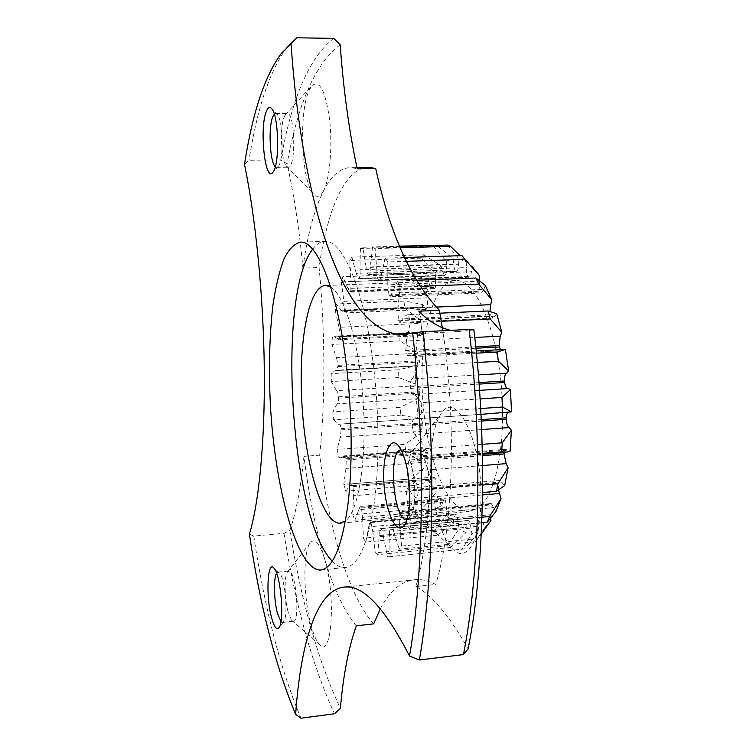 <?xml version="1.0" encoding="UTF-8"?>
<svg xmlns="http://www.w3.org/2000/svg" width="756" height="756" viewBox="0 0 756 756"><rect width="100%" height="100%" fill="white"/><g stroke="black" fill="none" stroke-linecap="round" stroke-linejoin="round"><path stroke-width="0.57" stroke-dasharray="3.78 2.83" d="M502.542 412.814C503.052 459.667 492.44 498.478 478.104 508.278L469.117 511.5C446.56 511.377 425.713 455.15 422.528 395.473C418.985 335.787 433.509 280.032 456.085 280.495C476.148 279.304 499.036 333.32 502.069 397.316M330.627 287.025C344.585 294.859 359.204 343.12 363.069 399.962C367.019 456.785 359.204 508.656 346.456 520.156L345.464 521.026M421.196 258.108L349.811 260.48L351.861 257.153L423.596 254.81L421.196 258.108L435.116 273.152L435.721 278.35L435.399 287.412L434.171 288.783L430.693 281.412L413.05 274.116L342.865 276.696L341.287 281.808L411.179 279.162L413.05 274.116M436.316 245.029L433.519 246.201L360.404 248.45L362.823 247.269L399.461 246.154M399.612 246.513L372.481 247.335L375.108 248.592L400.151 247.817M404.432 257.531L385.21 258.165L387.847 261.954L406.227 261.33M416.348 280.278L397.561 280.996L399.981 287.167L420.147 286.373M439.888 313.182L408.382 314.619L410.347 322.765L441.268 321.291M476.431 353.165L416.575 356.473L417.86 365.885L477.31 362.474M480.107 398.875L421.224 402.74L421.697 412.511L480.674 408.524M482.148 444.339L421.839 448.913L421.442 458.089L482.366 453.345M482.593 485.04L418.399 490.502L417.208 498.213L482.526 492.543M481.978 517.208L411.368 523.728L409.525 529.332L481.78 522.576M478.085 538.622L401.587 546.049L399.291 549.187L475.42 541.75L481.279 534.152M464.732 548.913L387.526 556.917L464.732 548.913L478.917 531.837L478.51 526.157C477.953 521.98 478.255 519.107 479.408 517.539L480.296 517.057C481.525 517.529 482.489 519.476 483.178 522.897L484.587 527.953L475.42 541.75M450.67 547.457L377.811 554.63L375.269 552.863L447.76 545.756L450.67 547.457L465.989 532.649L466.121 527.386C465.97 523.464 466.499 521.177 467.709 520.525L468.295 520.591C469.684 521.442 470.591 523.936 471.026 528.094L471.933 533.566L461.831 549.555M436.977 535.267L365.819 542.061L363.428 538.215L434.256 531.525L436.977 535.267L453.184 523.549L453.798 519.041L455.518 514.061L456.577 514.751L458.571 523.398L458.958 528.86L447.76 545.756M424.541 513.967L354.847 520.26L352.75 514.741L422.179 508.561L424.541 513.967L441.381 505.821L444.074 499.073L445.53 500.67L446.72 509.799L446.598 514.883L434.256 531.525M414.061 485.475L345.52 491.22L343.829 484.454L412.171 478.822L414.061 485.475L431.279 481.147L434.076 477.045L435.853 479.758L436.221 488.763L435.645 493.167L422.179 508.561M406.048 451.852L338.291 457.021L337.081 449.442L404.725 444.405L406.048 451.852L417.047 452.022L423.398 451.37L425.997 449.65L428.085 453.666L427.65 461.992L426.696 465.488L412.171 478.822M400.86 415.186L333.481 419.769L332.81 411.822L400.151 407.352L400.86 415.186L420.081 418.569C421.111 418.474 421.905 419.911 422.453 422.887L421.451 431.336L420.185 433.736L404.725 444.405M398.714 377.527L331.308 381.544L331.204 373.653L398.667 369.75L398.714 377.527L415.668 384.18L417.284 385.664C418.493 386.127 419.287 388.14 419.656 391.702L419.722 392.988C419.693 396.522 419.089 398.412 417.907 398.648L400.151 407.352M399.735 340.928L331.893 344.424L332.356 337.025L400.349 333.632L399.735 340.928L416.197 350.623L417.709 353.288L419.533 362.011L417.718 365.961L415.583 365.753L398.667 369.75M403.931 307.446L335.248 310.48L336.288 304.006L405.197 301.068L403.931 307.446L419.712 319.665L421.026 323.379L422.103 333.018L420.638 335.598L417.747 333.368L408.174 333.027L400.349 333.632M349.811 260.48L351.001 281.572L350.812 290.795L349.792 292.175L347.968 288.471L432.063 285.154M347.968 288.471L342.865 276.696M341.287 281.808L343.904 301.313L427.112 297.798L427.612 306.87L426.167 309.308L422.84 304.621L405.197 301.068M411.179 279.162L426.11 293.215L427.112 297.798M343.904 301.313L344.415 310.546L343.215 313.022L341.693 310.877L424.399 307.219M341.693 310.877L336.288 304.006M335.248 310.48L338.99 327.31L421.026 323.379M338.99 327.31L340.124 335.985L338.792 339.737L337.715 338.83L419.382 334.719M337.715 338.83L334.152 336.722L332.356 337.025M331.893 344.424L336.486 357.711L417.709 353.288M336.486 357.711L338.14 365.346L336.609 370.601L417.199 365.819M336.174 370.459L335.484 370.289L331.204 373.653M331.308 381.544L336.439 390.654L417.284 385.664M336.439 390.654C337.469 391.135 338.149 393.186 338.499 396.824L338.565 398.128C338.575 401.719 338.083 403.638 337.091 403.865L417.907 398.648M337.091 403.865L332.81 411.822M333.481 419.769L338.471 424.258L419.731 418.635M338.82 424.22L339.123 424.163C339.992 424.078 340.672 425.552 341.164 428.586L340.408 437.166L421.451 431.336M340.408 437.166L337.081 449.442M338.291 457.021L340.852 457.843L343.517 456.511L424.919 450.311M343.517 456.511L344.424 455.849L346.239 459.969L345.946 468.436L427.65 461.992M345.946 468.436L343.829 484.454M345.52 491.22L350.293 485.635L432.593 478.831M350.293 485.635L351.531 483.84L353.071 486.628L353.458 495.794L436.221 488.763M353.458 495.794L352.75 514.741M354.847 520.26L358.826 509.695L442.402 502.334M358.826 509.695L360.225 506.407L361.472 508.051L362.568 517.359L446.72 509.799M362.568 517.359L363.428 538.215M365.819 542.061L368.654 526.885L453.798 519.041M368.654 526.885L370.071 521.838L370.969 522.557L372.746 531.392L458.571 523.398M372.746 531.392L375.269 552.863M377.811 554.63L379.191 535.579L466.121 527.386M379.191 535.579C379.021 531.581 379.455 529.266 380.476 528.614L380.977 528.69C382.158 529.578 382.961 532.139 383.368 536.373L471.026 528.094M383.368 536.373L387.526 556.917M390.049 556.312L389.699 534.52L478.51 526.157M389.699 534.52C389.189 530.258 389.416 527.338 390.38 525.76L391.126 525.288C392.184 525.789 393.016 527.783 393.64 531.279L483.178 522.897M393.64 531.279L399.291 549.187M401.587 546.049L399.348 523.095L489.992 514.77L489.935 504.98L491.277 503.515L495.86 511.708M490.635 518.266L489.992 514.77M399.348 523.095L399.215 513.116L400.34 511.642L402.712 515.79L494.027 507.541M402.712 515.79L409.525 529.332M411.368 523.728L407.267 501.54L482.498 494.972M498.582 490.181L498.459 483.301L500.198 480.429L504.687 485.532M407.267 501.54L406.255 491.126L407.711 488.234L409.714 490.55L502.532 482.668M409.714 490.55C412.124 494.679 414.619 497.231 417.208 498.213M418.399 490.502L412.634 471.168L482.545 465.535M412.634 471.168L410.791 461.264L412.549 456.52L413.901 457.323L507.815 450.037L510.111 451.266M504.328 452.249L506.237 449.272L507.815 450.037M413.901 457.323L417.86 458.996L421.442 458.089M421.839 448.913C419.703 442.61 417.369 437.771 414.846 434.407L481.657 429.559M414.846 434.407C413.39 433.094 412.54 430.268 412.285 425.94L412.275 424.418C412.455 420.582 413.211 418.739 414.553 418.89L509.421 412.398M508.429 412.464L509.26 412.389M414.77 418.909L414.902 418.918C417.369 418.418 419.627 416.282 421.697 412.511M421.224 402.74C418.729 398.317 416.187 395.596 413.598 394.556L479.54 390.361M413.598 394.556C412.171 394.585 411.151 392.525 410.546 388.357L410.404 386.817C410.243 382.498 410.829 379.843 412.181 378.879L478.378 374.9M412.181 378.879C414.411 376.082 416.301 371.754 417.86 365.885M416.575 356.473L411.765 354.517L409.005 355.386L501.861 350.727L500.368 349.678M505.386 349.395L503.184 350.226M409.005 355.386L407.881 355.887L405.717 352.031L406.369 341.003L474.787 337.478M406.369 341.003L410.347 322.765M408.382 314.619C405.859 314.978 403.572 316.962 401.53 320.572L494.793 316.188L492.789 318.04L491.013 315.932L489.964 311.226M496.701 313.674L494.793 316.188M401.53 320.572L399.848 322.453L398.308 320.289L397.968 308.769L436.221 307.078M397.968 308.769L399.981 287.167M397.561 280.996L391.958 293.12L483.84 289.368L481.563 292.969L479.947 291.221L479.181 280.334M485.314 285.466L483.84 289.368M391.958 293.12L390.058 296.777L389.066 295.804L387.819 284.832L479.068 281.279M387.819 284.832L387.847 261.954M385.21 258.165L381.222 275.061L471.404 271.744C471.045 274.967 470.289 276.772 469.145 277.168L468.087 276.507C466.773 274.693 466.197 271.716 466.357 267.577L466.235 261.86L460.102 255.689M461.963 255.632L472.358 266.868L471.404 271.744M381.222 275.061C380.939 278.34 380.315 280.174 379.351 280.58L378.444 279.89C377.31 278.038 376.79 275.004 376.894 270.771L466.357 267.577M376.894 270.771L375.108 248.592M372.481 247.335L370.27 267.312L458.599 264.222C458.552 268.342 457.881 270.714 456.567 271.347L456.066 271.328C454.715 270.582 453.921 268.153 453.695 264.033L453.052 258.647L436.76 245.369M447.429 245.048L458.996 258.817L458.599 264.222M370.27 267.312C370.27 271.508 369.722 273.927 368.607 274.57L368.181 274.532C367.038 273.766 366.339 271.291 366.102 267.095L453.695 264.033M366.102 267.095L362.823 247.269M360.404 248.45L359.969 269.769L446.427 266.707C446.768 270.733 446.361 273.54 445.227 275.137L444.32 275.656L442.005 270.261L440.946 265.554L423.596 254.81M433.519 246.201L446.295 261.207L446.427 266.707M359.969 269.769C360.291 273.87 359.979 276.734 359.034 278.35L358.268 278.87L356.256 273.36L442.005 270.261M356.256 273.36L351.861 257.153M351.001 281.572L435.721 278.35M380.334 608.845C390.02 589.954 402.324 580.183 417.255 579.521C423.048 579.465 429.191 581.109 435.683 584.445C453.383 527.981 456.907 419.089 442.288 327.698M373.672 623.861C348.79 596.2 328.879 528.652 319.693 455.169C325.373 402.589 325.307 332.101 319.089 267.501C327.017 211.33 344.15 169.854 366.688 167.454M435.116 273.152L440.946 265.554M446.295 261.207L453.052 258.647M458.996 258.817L466.235 261.86M490.956 520.43L484.587 527.953M478.917 531.837L471.933 533.566M465.989 532.649L458.958 528.86M453.184 523.549L446.598 514.883M441.381 505.821L435.645 493.167M431.279 481.147L426.696 465.488M423.398 451.37L420.185 433.736M418.115 418.399L416.424 399.848M415.668 384.18L415.583 365.753M416.197 350.623L417.747 333.368M419.712 319.665L422.84 304.621M426.11 293.215L430.693 281.412M332.338 561.217C336.316 565.384 340.313 567.501 344.32 567.586C357.749 566.953 367.775 545.104 374.381 502.031C380.079 459.705 379.002 400.689 371.394 350.151C361.623 284.152 342.118 241.438 325.912 241.372C321.13 241.117 316.707 243.734 312.644 249.225M418.824 311.179C427.291 360.036 431.279 410.291 430.807 461.954C429.918 513.059 424.957 554.592 415.913 586.552C431.922 594.944 449.319 615.724 468.096 648.903M415.913 586.552L435.683 584.445M356.293 625.836C344.188 611.273 333.576 588.773 324.456 558.344C315.422 527.962 308.599 493.961 303.959 456.359L319.693 455.169M333.689 38.367C309.393 57.39 291.788 97.902 280.873 159.894L287.082 163.901C293.895 193.819 299.178 228.548 302.939 268.059L319.089 267.501M280.873 159.894L248.989 160.244L244.5 164.411M303.959 456.359C300.671 488.385 295.965 513.097 289.831 530.495L283.982 533.301L253.751 536.08L249.414 534.18M302.939 268.059C307.295 235.428 314.156 209.705 323.511 190.89C331.61 175.014 341.041 167.265 351.823 167.643L357.21 168.853M473.917 329.89L458.968 331.534L450.529 330.353M289.831 530.495C301.294 601.634 318.153 660.942 340.389 708.41M311.377 626.63C303.402 599.366 302.598 552.806 310.083 543.101C314.543 537.507 319.334 542.591 324.456 558.344C336.448 595.426 331.752 661.831 318.994 643.932C316.244 640.653 313.712 634.879 311.377 626.63M430.807 461.954C431.213 440.2 434.53 424.296 440.748 414.241C455.49 387.573 482.838 441.778 480.929 500.727C480.419 544.055 464.392 565.507 450.576 546.616C438.745 532.073 430.24 494.528 430.807 461.954M253.751 536.08C264.619 608.495 280.363 669.202 300.964 718.2M283.982 533.301C295.454 605.197 312.285 665.346 334.473 713.768M340.2 44.727C315.819 62.956 298.11 102.684 287.082 163.901M323.511 190.89C320.053 197.221 316.49 197.987 312.814 193.186C301.351 179.408 298.781 112.408 308.977 90.711L311.708 85.948C319.382 79.219 325.326 90.295 329.54 119.155C332.697 146.201 329.796 179.049 323.511 190.89M287.072 47.241L287.025 47.297C269.816 70.601 257.144 108.25 248.989 160.244M288.159 612.162C284.492 599.111 284.058 576.299 287.431 572.018L288.877 571.045C295.823 569.646 300.434 622.613 293.215 621.281L291.589 620.298L288.159 612.162M407.635 471.101C408.079 462.039 409.554 455.499 412.058 451.483L416.169 448.762C422.878 448.195 430.306 471.678 429.824 492.978C429.257 508.986 426.403 517.416 421.262 518.257L416.726 515.299C413.891 511.528 411.595 505.575 409.828 497.457M274.286 114.147L275.751 113.494L277.528 114.827C283.245 121.565 283.774 160.886 278.274 166.377L276.535 167.369L275.335 166.736M276.592 573.209L278.076 572.122L279.616 573.095C285.125 578.463 288.376 616.112 283.765 621.536L282.375 622.49L280.977 621.697M401.134 449.886L405.859 452.844C411.557 461.746 414.553 475.552 414.855 494.263C414.657 504.847 413.22 512.379 410.527 516.858L406.917 519.589M284.275 116.689L285.494 114.506L287.327 113.485C295.369 112.842 296.059 169.505 288.045 167.218L286.184 165.876C280.986 159.677 279.692 126.668 284.275 116.689M350.51 291.476L435.031 288.083M344.415 310.546L427.612 306.87M344.188 311.491L427.338 307.796M340.124 335.985L422.264 331.903M340.002 337.119L422.103 333.018M338.14 365.346L419.589 360.773M338.112 366.613L419.533 362.011M338.499 396.824L419.656 391.702M338.565 398.128L419.722 392.988M341.164 428.586L422.453 422.887M341.325 429.862L422.623 424.144M345.993 458.797L427.811 452.513M346.239 459.969L428.085 453.666M352.75 485.626L435.494 478.784M353.071 486.628L435.853 479.758M361.103 507.304L445.104 499.933M361.472 508.051L445.53 500.67M370.563 522.122L456.104 514.326M370.969 522.557L456.577 514.751M380.561 528.624L467.813 520.525M380.977 528.69L468.295 520.591M390.38 525.76L479.408 517.539M390.767 525.429L479.862 517.217M399.215 513.116L489.935 504.98M399.546 512.388L490.332 504.261M406.255 491.126L498.459 483.301M406.501 490.049L498.762 482.233M410.791 461.264L482.404 455.651M410.914 459.903L482.385 454.318M412.285 425.94L481.298 421.073M412.275 424.418L481.232 419.58M410.546 388.357L479.096 384.095M410.404 386.817L478.983 382.583M405.717 352.031L475.93 348.232M405.462 350.623L475.789 346.843M398.308 320.289L491.013 315.932M397.968 319.126L490.616 314.798M389.066 295.804L480.41 292.024M388.66 294.982L479.947 291.221M378.869 280.325L468.588 276.923M378.444 279.89L468.087 276.507M456.567 271.347L368.607 274.57L456.548 271.347M368.181 274.532L456.066 271.328L368.181 274.532M359.034 278.35L445.227 275.137M358.665 278.699L444.793 275.477M350.812 290.795L435.399 287.412M341.211 523.114L469.117 511.5M326.129 285.513L456.085 280.495M434.171 288.783L349.792 292.175M426.167 309.308L343.215 313.022M420.638 335.598L338.792 339.737M408.174 333.027L334.152 336.722M417.718 365.961L336.609 370.601M416.395 365.658L335.484 370.289M419.306 418.682L338.471 424.258M420.081 418.569L339.123 424.163M417.047 452.022L340.852 457.843M425.997 449.65L344.424 455.849M434.076 477.045L351.531 483.84M444.074 499.073L360.225 506.407M455.518 514.061L370.071 521.838M467.709 520.525L380.476 528.614M480.296 517.057L391.126 525.288M491.277 503.515L400.34 511.642M500.198 480.429L407.711 488.234M506.237 449.272L412.549 456.52M507.049 452.041L505.225 452.183M482.375 453.959L417.86 458.996M509.005 412.37L414.553 418.89M480.977 414.354L414.902 418.918M476.214 350.992L411.765 354.517M501.861 350.727L407.881 355.887M492.789 318.04L399.848 322.453M481.563 292.969L390.058 296.777M469.145 277.168L379.351 280.58M456.114 271.328L368.229 274.541M444.32 275.656L358.268 278.87M346.399 586.949L417.255 579.521M351.823 167.643L356.936 167.577M407.569 334.105L458.968 331.534M325.912 241.372L301.323 242.081M344.32 567.586L322.028 569.826M281.412 53.317L287.025 47.297M291.589 620.298L318.994 643.932M287.431 572.018L310.083 543.101M416.726 515.299L450.576 546.616M412.058 451.483L440.748 414.241M277.528 114.827L272.018 109.062M278.274 166.377L272.973 172.226M279.616 573.095L274.059 568.247M283.765 621.536L279.106 627.584M405.859 452.844L398.885 446.257M410.527 516.858L404.602 524.787M286.184 165.876L312.814 193.186M285.494 114.506L311.708 85.948M282.375 622.49L293.215 621.281M278.076 572.122L288.877 571.045M406.926 519.57L421.262 518.257M401.502 449.877L416.169 448.762M276.535 167.369L288.045 167.218M275.751 113.494L287.327 113.485"/><path stroke-width="1.13" d="M502.069 397.316L502.542 412.814M345.464 521.026L339.538 523.265C322.075 522.585 305.197 464.439 301.88 403.184C298.289 341.92 308.656 284.832 326.129 285.513L330.627 287.025M399.461 246.154L436.76 245.369M400.151 247.817L450.444 246.267L447.429 245.048L399.612 246.513M406.227 261.33L464.959 259.336L461.963 255.632L404.432 257.531M420.147 286.373L478.661 284.058L475.94 278L485.314 285.466L491.769 299.707L478.661 284.058M416.348 280.278L475.94 278M441.268 321.291L490.228 318.966L488.055 310.971L496.701 313.674L501.814 332.319L490.228 318.966M439.888 313.182L488.055 310.971M477.31 362.474L498.44 361.264L497.061 352.031L505.386 349.395L508.637 370.875L498.44 361.264M476.431 353.165L497.061 352.031M480.674 408.524L502.409 407.049L501.965 397.448L510.461 389.52L508.155 388.537C506.473 388.593 505.301 386.581 504.63 382.508L504.488 381.005C504.346 376.771 505.065 374.163 506.652 373.199L508.637 370.875M480.107 398.875L501.965 397.448M482.366 453.345L501.7 451.842L502.23 442.818L511.387 430.268L509.175 427.565C507.484 426.299 506.511 423.549 506.265 419.306L506.274 417.822C506.425 414.581 507.144 412.795 508.429 412.464M482.148 444.339L502.23 442.818M482.526 492.543L496.465 491.334L497.902 483.736L508.098 467.766L506.17 463.626L504.11 453.95L504.328 452.249M482.593 485.04L497.902 483.736M481.78 522.576L487.365 522.056L489.529 516.509L501.02 498.639L498.582 490.181M481.978 517.208L489.529 516.509M481.279 534.152L490.956 520.43L490.635 518.266M501.02 498.639L495.86 511.708L487.365 522.056M482.498 494.972L499.527 493.488M508.098 467.766L504.687 485.532L496.465 491.334M482.545 465.535L506.17 463.626M511.387 430.268L510.111 451.266L507.049 452.041L501.7 451.842M481.657 429.559L509.175 427.565M480.977 414.354L511.5 411.822L502.409 407.049M479.54 390.361L508.155 388.537M478.378 374.9L506.652 373.199M500.368 349.678L499.083 345.586L500.255 336.165L501.814 332.319M474.787 337.478L500.255 336.165M436.221 307.078L490.738 304.659L491.769 299.707M489.964 311.226L490.738 304.659M479.181 280.334L479.512 275.694L464.959 259.336M460.102 255.689L450.444 246.267M295.643 714.288C300.897 639.878 317.728 587.128 346.399 586.949C364.411 586.221 385.456 609.251 409.535 656.028L419.344 659.997L463.437 654.583C479.947 572.245 482.895 445.482 469.164 329.427L423.01 331.723L399.262 334.521C339.293 327.868 301.474 195.199 291.051 44.037L281.412 53.317C264.695 76.025 252.391 113.06 244.5 164.411C255.793 218.664 263.504 296.891 264.298 369.23C265.044 441.589 259.006 502.721 249.414 534.18C260.083 606.019 275.496 666.055 295.643 714.288L300.964 718.2L334.473 713.768L340.389 708.41C343.233 675.41 348.535 647.883 356.293 625.836L373.672 623.861L380.334 608.845M366.688 167.454L370.138 167.407L375.732 168.607C389.85 233.302 411.066 280.514 439.359 310.253L442.288 327.698M472.358 266.868L479.512 275.694M510.461 389.52L511.5 411.822M312.644 249.225C276.431 294.935 290.361 519.514 332.338 561.217M463.437 654.583L468.096 648.903C484.558 567.992 487.525 443.64 473.917 329.89L469.164 329.427M291.051 44.037L296.834 37.8L333.689 38.367L340.2 44.727C343.375 89.406 349.045 130.779 357.21 168.853L375.732 168.607M450.529 330.353C439.208 327.584 428.643 321.196 418.824 311.179L439.359 310.253M344.604 351.568C335.154 285.163 316.594 242.175 301.323 242.081C294.944 243.092 289.198 248.62 284.095 258.665C279.465 270.922 275.751 286.316 272.963 304.829C269.476 334.851 268.607 367.992 270.346 404.224C274.863 487.393 296.626 568.625 319.826 570.043C332.489 569.495 341.873 547.59 347.958 504.328C353.194 461.793 351.965 402.428 344.604 351.568M419.344 659.997C434.161 577.074 436.269 449.026 423.01 331.723M409.535 656.028C423.785 574.362 425.647 448.317 412.681 332.942M266.329 111.453C268.068 107.135 269.968 106.341 272.018 109.062C278.945 117.208 279.616 165.659 272.973 172.226C265.129 183.623 259.157 128.019 266.329 111.453M271.508 617.435C265.639 596.087 267.426 559.204 274.059 568.247C280.712 574.702 284.691 621.063 279.106 627.584C276.668 630.485 274.126 627.102 271.508 617.435M409.837 497.108C409.601 510.13 407.853 519.363 404.602 524.787C397.212 536.628 385.947 513.683 384.048 484.917C381.808 456.151 389.784 433.982 398.885 446.257C405.792 457.106 409.45 474.059 409.837 497.108M296.834 37.8L287.072 47.241M409.828 497.457L407.635 471.101M275.335 166.736C269.911 162.531 268.115 127.216 272.793 116.707L274.286 114.147M280.977 621.697L277.452 613.324C273.899 600.358 273.407 577.745 276.592 573.209M406.917 519.589L406.577 519.599C393.271 520.6 387.781 449.518 401.134 449.886M482.404 455.651L504.11 453.95M482.385 454.318L504.271 452.608M481.298 421.073L506.265 419.306M481.232 419.58L506.274 417.822M479.096 384.095L504.63 382.508M478.983 382.583L504.488 381.005M475.93 348.232L499.366 346.966M475.789 346.843L499.083 345.586M339.538 523.265L341.211 523.114M505.225 452.183L482.375 453.959M503.95 349.48L476.214 350.992M478.094 273.681L469.523 264.468M356.936 167.577L370.138 167.407M399.262 334.521L407.569 334.105M322.028 569.826L319.826 570.043"/></g></svg>

